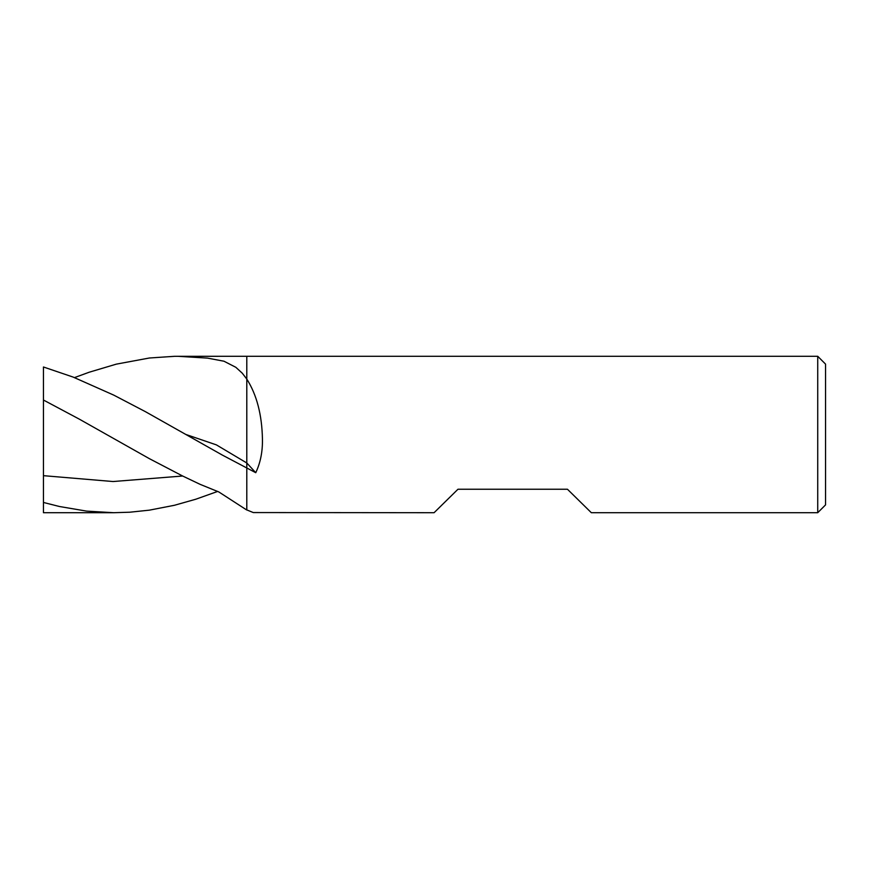 <?xml version="1.0" encoding="UTF-8"?>
<svg xmlns="http://www.w3.org/2000/svg" width="869" height="869" viewBox="0 0 869 869"><rect width="100%" height="100%" fill="white"/><g stroke="black" fill="none" stroke-linecap="round" stroke-linejoin="round"><path stroke-width="1.3" d="M817.729 512.71L825.55 504.889L825.55 364.111L817.729 356.29L817.729 512.71L591.333 512.71M567.457 489.247L591.333 512.71L567.457 489.247L457.963 489.247L434.087 512.71L457.963 489.247M255.758 472.703C260.439 462.775 262.666 451.641 262.438 439.301L262.438 439.041C261.96 414.774 256.746 394.787 246.796 379.069L246.796 462.981L255.758 472.703L222.312 455.063L145.471 411.7L113.828 395.156L73.17 377.092L43.45 366.99L43.45 475.669L113.046 481.535L182.653 476.016L149.349 458.647L79.307 419.14L43.45 400.033M185.966 434.5L216.381 444.874L246.796 462.981L246.796 509.994L246.796 356.29L817.729 356.29M434.087 512.71L253.292 512.558L246.264 509.701L218.869 491.973L200.076 484.326L182.653 476.016M177.765 356.29L207.539 358.115L223.974 361.222L235.825 367.294L242.266 373.192L246.796 379.069L246.796 356.29L174.506 356.312L149.446 357.995L116.316 364.144L89.181 372.225L74.495 377.602M217.728 491.409L195.829 499.219L174.441 505.28L149.37 510.157L129.829 512.21L113.741 512.71L86.585 511.113L59.44 506.508L43.45 502.456L43.45 512.71L114.306 512.71M43.45 475.669L43.45 502.456"/></g></svg>
